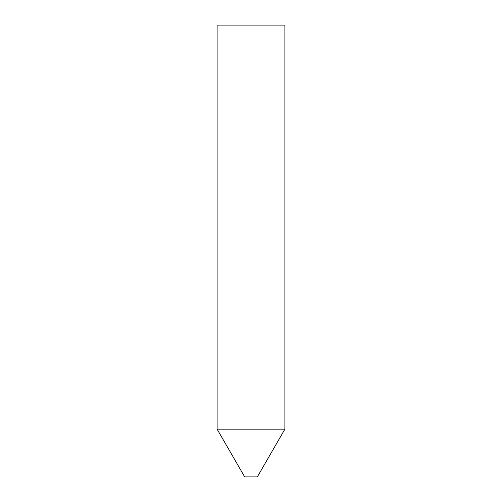 <?xml version="1.0" encoding="UTF-8"?>
<svg xmlns="http://www.w3.org/2000/svg" width="502" height="502" viewBox="0 0 502 502"><rect width="100%" height="100%" fill="white"/><g stroke="black" fill="none" stroke-linecap="round" stroke-linejoin="round"><path stroke-width="0.38" stroke-dasharray="2.51 1.88" d="M244.675 476.9L257.325 476.9M251 429.166L284.885 429.166L251 429.166M284.885 25.1L217.115 25.1"/><path stroke-width="0.75" d="M257.325 476.9L244.675 476.9L217.115 429.166L284.885 429.166L217.115 429.166L217.115 25.1L284.885 25.1L284.885 429.166L257.325 476.9"/></g></svg>
